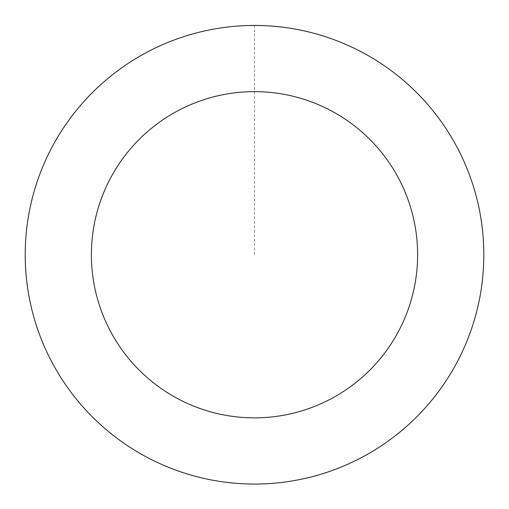 <?xml version="1.0" encoding="UTF-8"?>
<svg xmlns="http://www.w3.org/2000/svg" width="509" height="509" viewBox="0 0 509 509"><rect width="100%" height="100%" fill="white"/><g stroke="black" fill="none" stroke-linecap="round" stroke-linejoin="round"><path stroke-width="0.38" stroke-dasharray="2.54 1.91" d="M32.201 310.878A229.285 229.285 0 0 1 317.062 34.167A229.285 229.285 0 0 1 414.269 419.219A229.285 229.285 0 0 1 32.201 310.878A229.304 229.304 0 0 0 310.636 477.086A229.304 229.304 0 0 0 476.844 198.631A229.304 229.304 0 0 0 198.383 32.423A229.304 229.304 0 0 0 32.182 310.884A229.285 229.285 0 0 1 317.062 34.167A229.285 229.285 0 0 1 414.269 419.219A229.285 229.285 0 0 1 32.201 310.878M32.232 310.872A229.254 229.254 0 0 0 310.624 477.035A229.254 229.254 0 0 0 476.787 198.644A229.254 229.254 0 0 0 198.395 32.481A229.254 229.254 0 0 0 32.232 310.872M476.844 198.631A229.304 229.304 0 0 0 94.738 90.278A229.304 229.304 0 0 0 191.957 475.361A229.304 229.304 0 0 0 476.844 198.631M254.513 254.754L254.513 25.469"/><path stroke-width="0.76" d="M476.844 198.631A229.304 229.304 0 0 0 94.738 90.278A229.304 229.304 0 0 0 191.957 475.361A229.304 229.304 0 0 0 476.844 198.631M412.659 214.83A163.109 163.109 0 0 0 140.859 137.754A163.109 163.109 0 0 0 210.013 411.679A163.109 163.109 0 0 0 412.659 214.83"/></g></svg>
